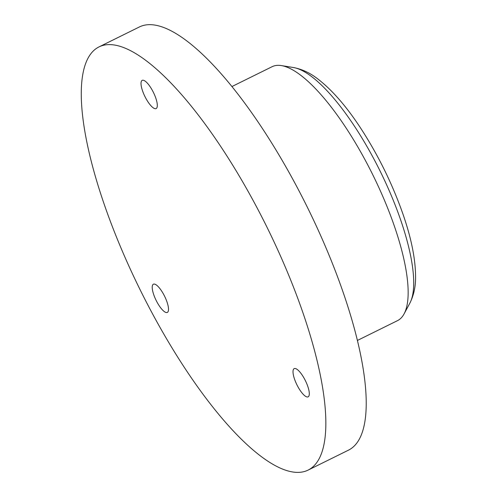 <?xml version="1.0" encoding="UTF-8"?>
<svg xmlns="http://www.w3.org/2000/svg" width="497" height="497" viewBox="0 0 497 497"><rect width="100%" height="100%" fill="white"/><g stroke="black" fill="none" stroke-linecap="round" stroke-linejoin="round"><path stroke-width="0.75" d="M308.09 470.106L348.472 450.158A236.013 70.723 -116.3 0 0 353.628 446.598A236.013 70.723 -116.3 0 0 302.698 197.974A236.013 70.723 -116.3 0 0 139.409 26.95L99.033 46.892A236.013 70.723 -116.3 0 0 140.154 289.826A236.013 70.723 -116.3 0 0 308.09 470.106A236.013 70.723 -116.3 0 0 313.253 466.54A236.013 70.723 -116.3 0 0 262.323 217.922A236.013 70.723 -116.3 0 0 99.033 46.892M163.967 294.994A15.736 4.715 63.7 0 1 167.334 312.414A15.736 4.715 63.7 0 1 156.139 300.399A15.736 4.715 63.7 0 1 153.399 284.203A15.736 4.715 63.7 0 1 163.967 294.994M293.025 372.377A15.736 4.715 63.7 0 1 294.187 368.625A15.736 4.715 63.7 0 1 305.382 380.646A15.736 4.715 63.7 0 1 308.121 396.836A15.736 4.715 63.7 0 1 299.219 388.971A15.736 4.715 63.7 0 1 293.025 372.377M153.697 108.129A15.736 4.715 63.7 0 1 143.534 93.448A15.736 4.715 63.7 0 1 142.198 80.352A15.736 4.715 63.7 0 1 153.393 92.374A15.736 4.715 63.7 0 1 156.139 108.563A15.736 4.715 63.7 0 1 153.697 108.129M357.386 340.457L397.507 320.64A141.608 42.431 -116.3 0 0 400.601 318.502A141.608 42.431 -116.3 0 0 404.055 313.942A141.608 42.431 -116.3 0 0 372.831 174.882A141.608 42.431 -116.3 0 0 281.37 65.585A141.608 42.431 -116.3 0 0 272.07 66.716L231.95 86.534M404.055 313.942L409.826 303.22A134.395 40.269 -116.3 0 0 380.193 171.248A134.395 40.269 -116.3 0 0 293.392 67.517L281.37 65.585M409.826 303.22C413.759 295.355 415.678 286.639 415.579 277.065C415.535 258.794 411.143 237.268 402.39 212.486C391.847 182.884 378.024 154.909 360.928 128.549C346.67 106.7 332.344 90.205 317.956 79.066C310.327 73.047 302.139 69.195 293.392 67.517"/></g></svg>
